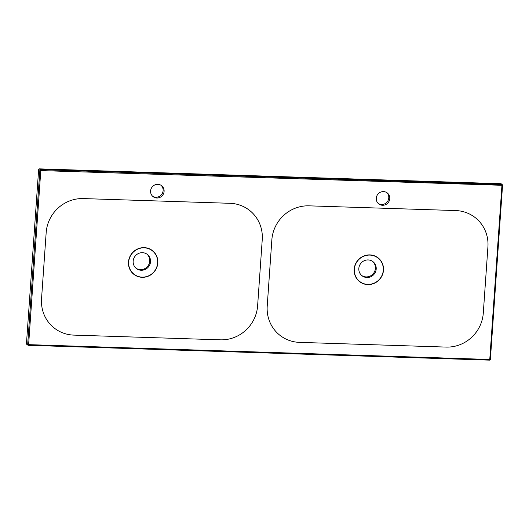 <?xml version="1.0" encoding="UTF-8"?>
<svg xmlns="http://www.w3.org/2000/svg" width="529" height="529" viewBox="0 0 529 529"><rect width="100%" height="100%" fill="white"/><g stroke="black" fill="none" stroke-linecap="round" stroke-linejoin="round"><path stroke-width="0.79" d="M157.827 184.337A6.943 6.665 127.6 0 0 153.119 196.676A6.943 6.665 127.6 0 0 163.653 193.416A6.943 6.665 127.6 0 0 157.827 184.337M152.656 196.285A6.943 6.665 127.6 0 0 161.081 185.329M382.546 205.272A6.943 6.665 127.6 0 0 387.254 192.933A6.943 6.665 127.6 0 0 376.721 196.193A6.943 6.665 127.6 0 0 382.546 205.272M83.357 198.58L229.976 203.301A35.694 34.286 -52.4 0 1 262.245 239.571L257.616 305.788A35.694 34.286 -52.4 0 1 220.434 339.83L73.809 335.108A35.694 34.286 -52.4 0 1 41.54 298.839L46.168 232.621A35.694 34.286 -52.4 0 1 83.357 198.58M455.654 210.555L309.029 205.841A35.694 34.286 127.6 0 0 271.846 239.882L267.218 306.099A35.694 34.286 127.6 0 0 299.487 342.369L446.106 347.084A35.694 34.286 127.6 0 0 483.294 313.049L487.923 246.831A35.694 34.286 127.6 0 0 455.654 210.555M378.328 203.539A6.943 6.665 127.6 0 0 386.759 192.589M369.864 254.892A15.07 14.475 127.6 0 0 354.166 269.261A15.07 14.475 127.6 0 0 367.787 284.582A15.07 14.475 127.6 0 0 383.492 270.207A15.07 14.475 127.6 0 0 369.864 254.892M142.116 277.322A15.07 14.475 -52.4 0 1 128.487 262.007A15.07 14.475 -52.4 0 1 144.186 247.632A15.07 14.475 -52.4 0 1 157.814 262.946A15.07 14.475 -52.4 0 1 142.116 277.322M142.129 277.123A14.872 14.283 -52.4 0 1 128.679 262.014A14.872 14.283 -52.4 0 1 144.172 247.83A14.872 14.283 -52.4 0 1 157.622 262.939A14.872 14.283 -52.4 0 1 142.129 277.123M142.453 252.677A8.92 8.57 127.6 0 0 133.738 258.582A8.92 8.57 127.6 0 0 136.396 268.54A8.92 8.57 127.6 0 0 141.223 270.259A8.92 8.57 127.6 0 0 149.945 264.355A8.92 8.57 127.6 0 0 147.28 254.396A8.92 8.57 127.6 0 0 142.453 252.677M146.877 254.105A8.92 8.57 -52.4 0 1 149.059 263.984A8.92 8.57 -52.4 0 1 140.436 269.651A8.92 8.57 -52.4 0 1 136.013 268.223M367.8 284.384A14.872 14.283 127.6 0 0 383.294 270.2A14.872 14.283 127.6 0 0 369.85 255.09A14.872 14.283 127.6 0 0 354.357 269.268A14.872 14.283 127.6 0 0 367.8 284.384M366.901 277.513A8.92 8.57 -52.4 0 1 362.074 275.801A8.92 8.57 -52.4 0 1 359.409 265.842A8.92 8.57 -52.4 0 1 368.131 259.937A8.92 8.57 -52.4 0 1 372.958 261.657A8.92 8.57 -52.4 0 1 375.623 271.608A8.92 8.57 -52.4 0 1 366.901 277.513M372.555 261.366A8.92 8.57 -52.4 0 1 374.737 271.245A8.92 8.57 -52.4 0 1 366.114 276.912A8.92 8.57 -52.4 0 1 361.691 275.483M27.164 344.644L26.45 343.837L38.63 169.617L39.457 168.863L500.923 183.708L501.644 184.509M26.84 344.558L28.07 345.212A0.793 0.793 0 0 0 28.421 345.305L489.563 360.137L28.394 345.298A0.793 0.76 -62 0 1 27.68 344.491L39.854 170.437A0.793 0.754 -56.1 0 1 40.673 169.677L501.816 184.509A0.793 0.767 -47.9 0 1 502.292 184.7L502.292 184.7A0.793 0.767 -47.9 0 1 502.537 185.315L40.793 170.589L28.619 344.644L489.761 359.475L501.935 185.421L501.816 184.509L500.923 183.708M490.363 359.422A0.793 0.774 -54.6 0 1 489.589 360.13M38.63 169.617L40.793 170.589L40.673 169.677L39.457 168.863M502.53 185.368L490.376 359.396L489.761 359.475L489.563 360.137A0.793 0.793 0 0 0 490.376 359.396L502.55 185.342A0.793 0.793 0 0 0 502.292 184.7L501.399 183.894M26.45 343.837L28.619 344.644L28.421 345.305"/></g></svg>
